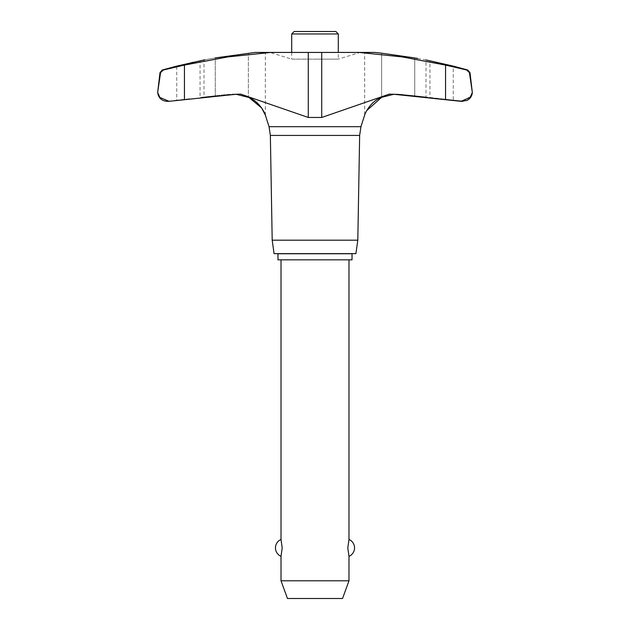 <?xml version="1.0" encoding="UTF-8"?>
<svg xmlns="http://www.w3.org/2000/svg" width="630" height="630" viewBox="0 0 630 630"><rect width="100%" height="100%" fill="white"/><g stroke="black" fill="none" stroke-linecap="round" stroke-linejoin="round"><path stroke-width="0.47" stroke-dasharray="3.15 2.36" d="M189.465 98.776L176.746 100.194L189.465 98.776M193.56 62.22L200.049 60.732L200.049 97.477L204.002 97.02L204.002 59.929M215.397 95.776C200.631 97.398 200.631 97.398 215.397 95.776C200.631 97.398 200.631 97.398 215.397 95.776M235.336 94.358L227.832 94.358L215.271 95.791L227.832 94.358L235.336 94.358L184.44 99.713L184.44 65.079L227.745 56.936L270.774 52.432L255.181 52.432L265.348 52.432L255.181 52.432L215.271 57.936C200.694 60.511 200.694 60.511 215.271 57.936L215.271 95.791L215.271 57.936M168.864 101.32L176.746 100.194L176.746 66.111L179.967 65.362M291.698 52.432L291.698 59.133L315 59.133L291.698 59.133L270.743 52.668L315 52.668L269.538 52.432L360.462 52.432L269.538 52.432M357.808 240.188L272.191 240.188M359.643 135.418L270.357 135.418M355.918 253.638L274.082 253.638M417.627 58.448L425.998 59.929L425.998 97.02L453.253 100.194L429.951 97.477L429.951 60.732L453.253 66.111L453.253 100.194L461.144 101.32M381.63 53.188L381.63 97.335L381.63 53.188L414.729 57.936L414.729 95.791L397.609 94.106L414.729 95.791L414.729 57.936L415.493 58.07M414.603 95.776C429.369 97.398 429.369 97.398 414.603 95.776C429.369 97.398 429.369 97.398 414.603 95.776M366.778 110.534L364.652 115.085L364.652 52.432L376.323 52.597M376.472 52.613L378.488 52.833M380.048 53.007L381.205 53.141M394.663 94.366L389.348 94.106L321.717 117.471L308.283 117.471L240.652 94.106L235.336 94.366M236.211 94.287L232.391 94.106L236.211 94.287M249.299 97.737L248.37 97.335L248.37 53.188L248.37 97.335M265.348 115.085L265.348 52.432M360.462 52.432L315 52.668L359.257 52.668L338.302 59.133L315 59.133L338.302 59.133L338.302 52.432M291.698 33.949L338.302 33.949M335.853 31.5L294.147 31.5M291.698 253.74L338.302 253.74L291.698 253.74M338.302 253.638L291.698 253.638L338.302 253.638M277.972 259.851L352.028 259.851M352.028 253.74L277.972 253.74M348.981 580.789L281.019 580.789M281.019 556.329L282.193 547.895L281.019 539.469M348.981 259.851L281.019 259.851L348.981 259.851M348.981 539.469L347.807 547.895L348.981 556.329M287.461 598.5L342.539 598.5M180.109 65.323L188.268 63.441M188.575 63.37L189.48 63.157M189.78 63.087L190.977 62.811M393.789 94.287L397.609 94.106L393.789 94.287M168.935 101.32L159.839 97.429L157.673 92.476L160.555 72.639L163.28 70.017L184.44 65.079M270.774 52.432L364.652 52.432M359.226 52.432L402.255 56.936L453.253 66.867M467.759 70.017L466.72 70.017L469.445 72.639L472.327 92.476L472.012 94.177M470.807 96.611L460.924 101.32M402.168 94.358L394.663 94.358L402.168 94.358M360.951 126.685L269.049 126.685M163.28 70.017L162.241 70.017M445.56 99.713L445.56 65.079M321.717 117.471L321.717 52.432M308.283 117.471L308.283 52.432M469.996 72.639L469.445 72.639M160.555 72.639L160.004 72.639M240.652 94.106L232.391 94.106L240.652 94.106M389.348 94.106L397.609 94.106L389.348 94.106"/><path stroke-width="0.94" d="M167.013 101.32C161.571 100.831 158.453 97.886 157.673 92.476L160.004 72.639L160.555 72.639L157.673 92.476L159.847 97.437L169.076 101.32L167.013 101.32L168.974 101.32M215.271 57.936C200.694 60.511 200.694 60.511 215.271 57.936L255.181 52.432L270.774 52.432L227.745 56.936L184.44 65.079L184.44 99.713L169.076 101.32L235.336 94.358M270.357 135.418L269.049 126.685L360.951 126.685L359.643 135.418L270.357 135.418L272.191 240.188L274.082 253.638L355.918 253.638L357.808 240.188L359.643 135.418M469.445 72.639L469.996 72.639L472.327 92.476L469.445 72.639L466.72 70.017L445.56 65.079L402.255 56.936L359.226 52.432L270.774 52.432M472.327 92.476L470.161 97.429L461.026 101.32L466.877 100.469L468.649 99.406C470.894 97.634 472.114 95.319 472.327 92.476M460.924 101.32L394.663 94.358L462.987 101.32M415.493 58.07L417.627 58.448M378.488 52.833L380.048 53.007M381.205 53.141L374.818 52.432L359.226 52.432M360.951 126.685L364.652 115.085C364.573 114.542 369.897 101.572 381.63 97.335L366.778 110.534M248.37 97.335L236.211 94.287L248.37 97.335C260.048 101.532 265.427 114.502 265.348 115.085L261.607 107.935L249.299 97.737M235.336 94.366L240.652 94.106L308.283 117.471L321.717 117.471L389.348 94.106L394.663 94.366M204.86 59.771L176.746 66.111L162.241 70.017L163.28 70.017L160.555 72.639M338.302 52.432L338.302 33.949L335.853 31.5L294.147 31.5L291.698 33.949L291.698 52.432M352.028 259.851L352.028 253.74L277.972 253.74L277.972 259.851L352.028 259.851M281.019 259.851L281.019 539.469L282.193 547.895L281.019 556.329L281.019 580.789L287.461 598.5L342.539 598.5L348.981 580.789L348.981 556.329L347.807 547.895L348.981 539.469L348.981 259.851M281.019 580.789L348.981 580.789M338.302 33.949L291.698 33.949M190.977 62.811L193.56 62.22M453.253 66.867L467.759 70.017L453.253 66.111L425.998 59.929M381.63 97.335L393.789 94.287L381.63 97.335M184.44 65.079L163.28 70.017M414.729 57.936C429.306 60.511 429.306 60.511 414.729 57.936L381.63 53.188M461.144 101.32L462.892 101.32M272.191 240.188L357.808 240.188M472.012 94.177L470.807 96.611M167.107 101.32L168.864 101.32M308.283 117.471L308.283 52.432M321.717 117.471L321.717 52.432M445.56 99.713L445.56 65.079M265.348 115.085L269.049 126.685M348.981 556.329A9.174 9.174 0 0 0 348.981 539.469M281.019 539.469A9.174 9.174 0 0 0 281.019 556.329M469.996 72.639L467.759 70.017M162.241 70.017L160.004 72.639"/></g></svg>

